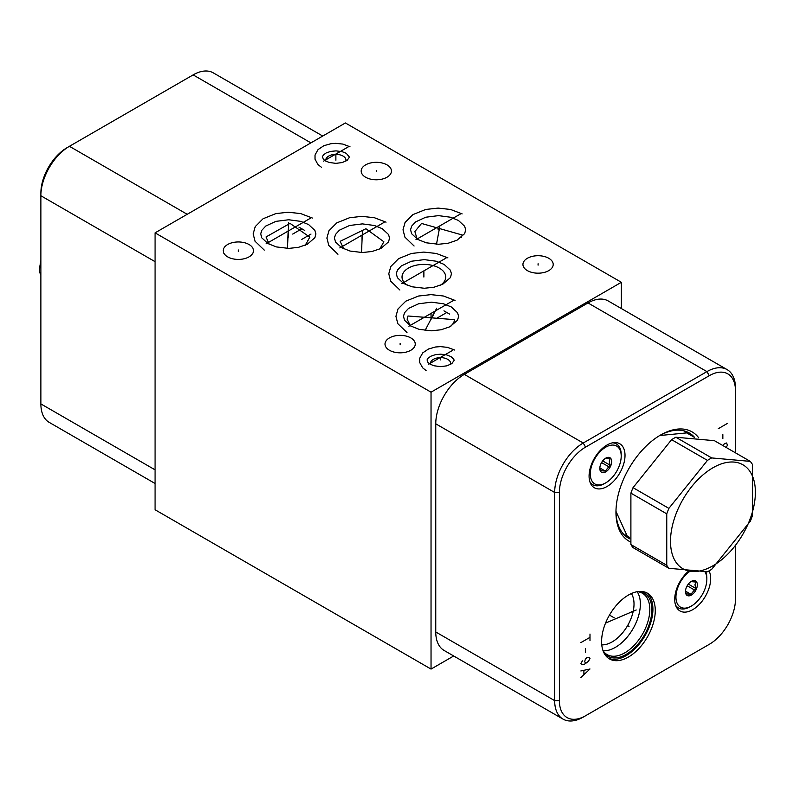 <?xml version="1.0" encoding="UTF-8"?>
<svg xmlns="http://www.w3.org/2000/svg" width="792" height="792" viewBox="0 0 792 792"><rect width="100%" height="100%" fill="white"/><g stroke="black" fill="none" stroke-linecap="round" stroke-linejoin="round"><path stroke-width="1.19" d="M453.697 655.994L431.036 669.082L431.036 392.179L621.364 282.298L345.391 122.968L155.074 232.848L431.036 392.179M155.074 232.848L155.074 509.751L431.036 669.082M249.054 244.52A15.127 8.732 180 0 1 253.48 250.688A15.127 8.732 180 0 1 244.144 258.756A15.127 8.732 180 0 1 227.66 256.865A15.127 8.732 180 0 1 223.235 250.688A15.127 8.732 180 0 1 232.571 242.619A15.127 8.732 180 0 1 249.054 244.52M410.83 337.917A15.127 8.732 180 0 1 415.255 344.094A15.127 8.732 180 0 1 405.92 352.163A15.127 8.732 180 0 1 389.436 350.262A15.127 8.732 180 0 1 385.001 344.094A15.127 8.732 180 0 1 394.347 336.026A15.127 8.732 180 0 1 410.83 337.917M387.001 164.875A15.127 8.732 180 0 1 391.426 171.052A15.127 8.732 180 0 1 382.09 179.121A15.127 8.732 180 0 1 365.607 177.23A15.127 8.732 180 0 1 361.172 171.052A15.127 8.732 180 0 1 370.517 162.984A15.127 8.732 180 0 1 387.001 164.875M548.767 258.271A15.127 8.732 180 0 1 553.202 264.449A15.127 8.732 180 0 1 543.866 272.517A15.127 8.732 180 0 1 527.383 270.626A15.127 8.732 180 0 1 522.948 264.449A15.127 8.732 180 0 1 532.283 256.38A15.127 8.732 180 0 1 548.767 258.271M621.364 308.543L621.364 282.298M735.471 545.411L735.471 598.97A37.036 21.384 -60 0 1 709.286 644.332L583.219 717.116A40.372 23.305 -60 0 1 563.033 719.116L444.124 650.46A40.372 23.305 -60 0 1 435.758 631.976L435.758 423.819A40.372 23.305 -60 0 1 464.31 374.378L588.011 302.95A40.372 23.305 -60 0 1 608.197 300.95L727.115 369.607A40.372 23.305 -60 0 1 735.471 388.09L735.471 452.836M563.033 719.116A40.372 23.305 -60 0 1 554.667 700.633L554.667 492.476A40.372 23.305 -60 0 1 583.219 443.025L706.929 371.606A40.372 23.305 -60 0 1 727.115 369.607M706.969 645.668A40.372 23.305 -60 0 1 706.929 645.698L585.575 715.75A37.036 21.384 -60 0 1 559.39 700.633L559.39 492.476A37.036 21.384 -60 0 1 585.575 447.114L709.286 375.695A37.036 21.384 -60 0 1 735.471 390.812M655.271 610.553A37.947 21.909 -60 0 1 638.708 648.747A37.947 21.909 -60 0 1 609.464 658.914A37.947 21.909 -60 0 1 601.603 641.54A37.947 21.909 -60 0 1 618.166 603.346A37.947 21.909 -60 0 1 647.411 593.178A37.947 21.909 -60 0 1 655.271 610.553M625.017 455.38A25.403 14.672 -60 0 1 613.919 480.952A25.403 14.672 -60 0 1 594.346 487.753A25.403 14.672 -60 0 1 589.08 476.121A25.403 14.672 -60 0 1 600.168 450.549A25.403 14.672 -60 0 1 619.75 443.748A25.403 14.672 -60 0 1 625.017 455.38M709.028 570.884A25.403 14.672 -60 0 1 710.662 578.576A25.403 14.672 -60 0 1 699.564 604.148A25.403 14.672 -60 0 1 679.991 610.959A25.403 14.672 -60 0 1 674.725 599.326A25.403 14.672 -60 0 1 688.139 571.507M630.373 541.896A63.093 36.422 -60 0 1 615.958 512.295A63.093 36.422 -60 0 1 660.568 435.026A63.093 36.422 -60 0 1 698.801 437.927M407.365 285.278A21.859 12.623 180 0 1 402.029 277.022A21.859 12.623 180 0 1 415.523 265.36A21.859 12.623 180 0 1 439.332 268.102A21.859 12.623 180 0 1 445.738 277.022A21.859 12.623 180 0 1 440.401 285.278M322.73 136.046L213.325 72.884A40.372 23.305 120 0 0 193.139 74.884L67.073 147.668A37.036 21.384 120 0 0 40.877 193.03L40.877 403.91A40.372 23.305 120 0 0 49.243 422.393L155.074 483.496M343.659 248.757L340.124 241.332L365.904 228.74L383.863 241.768L379.774 249.005M269.171 244.233L266.082 236.937L290.02 223.384L309.82 237.135L305.306 245.213M410.444 325.819L407.118 319.176L407.979 315.998L454.598 319.651L453.737 322.819L450.747 326.334M67.073 147.668L69.429 146.302A40.372 23.305 120 0 0 40.877 195.753L155.074 261.677M631.382 593.545A30.898 17.84 120 0 1 634.016 604.039A30.898 17.84 -60 0 1 601.762 644.846M603.058 650.757A35.392 20.434 -60 0 0 640.372 604.039A35.392 20.434 120 0 0 637.144 591.713M637.273 591.683A35.392 20.434 120 0 1 642.49 593.287A35.392 20.434 120 0 1 649.816 609.493A35.392 20.434 -60 0 1 634.372 645.114A35.392 20.434 -60 0 1 607.098 654.598A35.392 20.434 -60 0 1 603.098 650.875M603.732 652.4A36.442 21.038 -60 0 0 632.719 649.598A36.442 21.038 -60 0 0 651.846 609.81A36.442 21.038 120 0 0 638.906 591.476M608.325 658.172A37.947 21.909 -60 0 0 637.114 646.559A37.947 21.909 -60 0 0 652.915 609.187A37.947 21.909 120 0 0 646.193 592.564M417.137 239.045L414.869 231.541L421.552 223.463L462.201 234.986L461.33 237.461M585.575 715.75L583.219 717.116L585.575 715.75M450.539 364.429A10.118 5.841 0 0 0 450.678 363.469A10.118 5.841 0 0 0 447.708 359.34A10.118 5.841 0 0 0 436.679 358.073A10.118 5.841 0 0 0 430.432 363.469A10.118 5.841 0 0 0 430.571 364.429M345.866 161.142A10.118 5.841 0 0 0 345.995 160.192A10.118 5.841 0 0 0 343.035 156.064A10.118 5.841 0 0 0 332.006 154.796A10.118 5.841 0 0 0 325.76 160.192A10.118 5.841 0 0 0 325.888 161.142M40.877 268.142L39.649 267.429L40.877 260.568M40.877 273.052L39.649 272.339A68.261 39.412 -60 0 1 39.6 269.904A68.261 39.412 -60 0 1 39.649 267.429M40.877 275.081L39.649 272.339M668.884 568.3L633.026 547.599A68.261 39.412 -60 0 1 630.897 544.569L630.897 493.139A68.261 39.412 -60 0 1 633.026 487.664L668.884 508.375A68.261 39.412 120 0 0 666.755 513.85L666.755 565.28A68.261 39.412 120 0 0 668.884 568.3L707.454 571.745A68.261 39.412 120 0 0 709.582 570.567A68.261 39.412 120 0 0 711.701 569.29L750.272 521.304A68.261 39.412 120 0 0 752.4 515.83L752.4 464.399A68.261 39.412 120 0 0 750.272 461.38L711.701 457.934A68.261 39.412 120 0 0 709.582 459.103A68.261 39.412 120 0 0 707.454 460.39L668.884 508.375M750.272 461.38L714.414 440.679L675.843 437.233A68.261 39.412 120 0 0 673.715 438.402A68.261 39.412 -60 0 0 671.596 439.679L633.026 487.664M630.897 493.139L666.755 513.85M630.897 544.569L666.755 565.28M671.596 439.679L707.454 460.39M675.843 437.233L711.701 457.934M712.939 565.785A60.024 34.65 120 0 0 755.38 492.277A60.024 34.65 120 0 0 712.939 467.775A60.024 34.65 120 0 0 670.497 541.283A60.024 34.65 120 0 0 712.939 565.785M621.205 456.083A21.859 12.623 -60 0 1 605.751 482.853A21.859 12.623 -60 0 1 590.297 473.923A21.859 12.623 -60 0 1 605.751 447.163A21.859 12.623 -60 0 1 621.205 456.083L621.205 454.677A23.582 13.613 -60 0 0 616.324 443.876L614.097 442.599M599.811 468.428A8.395 4.851 120 0 0 605.751 471.864A8.395 4.851 120 0 0 611.691 461.578A8.395 4.851 120 0 0 605.751 458.142A8.395 4.851 120 0 0 599.811 468.428M605.751 482.853L604.534 483.556A23.582 13.613 -60 0 1 592.743 484.724A23.582 13.613 -60 0 1 589.981 482.1M612.671 442.797A23.582 13.613 -60 0 1 616.324 443.876M599.811 467.072L600.554 470.666L605.306 471.091L599.871 467.953M605.306 458.4L610.068 458.825L609.335 461.578L610.068 465.171L605.306 471.091M610.068 465.171L602.682 460.904M705.068 571.992A21.859 12.623 -60 0 1 706.85 579.279A21.859 12.623 -60 0 1 691.396 606.048A21.859 12.623 -60 0 1 675.942 597.128A21.859 12.623 -60 0 1 689.416 571.656M685.456 591.634A8.395 4.851 120 0 0 691.396 595.059A8.395 4.851 120 0 0 697.336 584.773A8.395 4.851 120 0 0 691.396 581.348A8.395 4.851 120 0 0 685.456 591.634M691.396 606.048L690.178 606.751A23.582 13.613 -60 0 1 678.388 607.919A23.582 13.613 -60 0 1 675.625 605.296M706.85 579.279L706.85 577.873A23.582 13.613 -60 0 0 705.87 571.923M685.456 590.268L686.199 593.871L690.951 594.287L685.516 591.149M690.951 581.605L695.713 582.031L694.98 584.773L695.713 588.377L690.951 594.287M695.713 588.377L688.327 584.11M723.175 445.728L724.363 443.639L726.64 442.985L727.403 445.183L726.254 447.51M722.839 438.59L722.839 434.63M718.275 428.7L727.403 423.423M627.828 625.7L629.046 626.403L627.828 625.7M614.295 617.879L609.464 615.087M589.99 634.046L589.99 640.639M589.99 637.342L580.863 642.619M585.427 648.549L585.427 652.509M586.951 662.835L585.427 663.053L584.664 661.518L585.427 659.102L586.951 657.558L589.228 657.558L589.99 658.439L588.476 661.3L583.902 664.597L581.625 664.597L580.863 663.716L582.377 660.855M580.863 677.556L589.99 668.992L580.863 670.963M583.902 670.527L583.902 674.487M631.254 611.503L632.471 612.206M636.214 609.988L605.543 623.096M606.434 465.399L607.652 466.102L606.434 465.399M692.079 588.604L693.297 589.307L692.079 588.604M238.362 251.391L238.362 249.985M400.128 344.797L400.128 343.391M376.299 171.755L376.299 170.349M538.075 265.152L538.075 263.746M439.263 230.076L439.263 228.67M439.877 226.057L436.491 244.243M288.149 232.145L288.149 230.739M288.466 222.384L287.555 248.391M298.99 227.155L304.702 230.452M301.851 228.799L292.713 234.076M310.989 234.076L301.851 239.352M362.221 237.204L362.221 235.788M362.449 231.432L361.498 252.529M423.878 273.418L423.878 272.002L423.878 273.418M433.095 315.83L433.095 314.414M436.719 308.187L425.086 330.452M443.946 310.84L449.648 314.137M446.797 312.493L437.659 317.76M438.115 229.423L438.115 228.007M288.298 233.551L288.298 232.135M361.993 237.689L361.993 236.273M431.036 315.968L431.036 314.553M440.55 359.875L440.55 358.459L440.55 359.875M335.877 156.598L335.877 155.183L335.877 156.598M601.554 462.577L605.751 465.003M687.199 585.783L691.396 588.208M288.298 230.967L288.298 237.194M288.298 237.155L288.298 230.997M361.993 235.095L361.993 241.322M361.993 241.283L361.993 235.135M423.878 270.834L423.878 277.052M423.878 277.022L423.878 270.864M431.036 313.375L431.036 319.602M431.036 319.562L431.036 313.414M335.877 154.014L335.877 160.222M335.877 160.192L335.877 154.044M709.286 375.695L706.929 371.606L588.011 302.95M629.581 537.471A59.756 34.502 120 0 1 627.353 536.362L615.958 511.315A60.727 35.066 120 0 0 629.818 538.857M689.525 434.521A59.756 34.502 120 0 0 687.1 432.868L659.716 435.531M694.584 437.402A60.727 35.066 120 0 0 659.726 435.521M40.877 403.91L155.074 469.844M69.429 146.302L187.199 214.295M193.139 74.884L310.91 142.877M559.39 700.633L554.667 700.633L435.758 631.976M559.39 492.476L554.667 492.476L435.758 423.819M585.575 447.114L583.219 443.025L464.31 374.378M415.968 239.659L460.271 214.078L415.968 239.659M266.142 243.787L310.454 218.216L266.142 243.787M339.837 247.926L384.14 222.344L339.837 247.926M401.732 283.655L446.035 258.073L401.732 283.655M408.89 326.205L453.192 300.623L408.89 326.205M428.294 364.399L452.816 350.242L428.294 364.399M323.621 161.113L348.133 146.965L323.621 161.113M684.605 431.67L694.505 437.392M625.066 534.798L629.571 537.392M592.743 484.724L590.525 483.437M678.388 607.919L676.17 606.632M414.087 246.005L404.9 237.125L403.019 229.799L405.049 222.483L412.87 214.622L425.67 209.474L438.045 208.088L450.569 209.474L462.152 213.889M417.849 239.471L411.632 233.729L410.563 229.769L411.612 226.185L415.572 221.918L425.71 217.236L438.511 215.632L450.529 217.236L458.39 220.423L464.656 226.255L465.676 229.809L464.676 233.61L457.014 240.214L448.232 243.223L438.58 244.263L426.185 242.788L417.849 239.471M264.261 250.133L255.073 241.253L253.202 233.927L255.232 226.621L263.053 218.76L275.854 213.602L288.219 212.226L300.742 213.602L312.335 218.028M268.023 243.599L261.805 237.857L260.736 233.897L261.796 230.314L265.746 226.047L275.893 221.364L288.694 219.76L300.703 221.364L308.573 224.552L314.84 230.383L315.86 233.937L314.85 237.739L307.187 244.352L298.416 247.351L288.753 248.401L276.358 246.916L268.023 243.599M337.956 254.262L328.769 245.391L326.898 238.065L328.928 230.749L336.748 222.889L349.539 217.741L361.914 216.355L374.438 217.741L386.031 222.156M341.718 247.738L335.501 241.986L334.432 238.026L335.491 234.452L339.441 230.175L349.579 225.492L362.38 223.888L374.398 225.492L382.259 228.68L388.525 234.511L389.555 238.065L388.545 241.877L380.883 248.48L372.111 251.48L362.449 252.529L350.054 251.054L341.718 247.738M399.851 290.001L390.664 281.12L388.783 273.794L390.812 266.478L398.633 258.618L411.434 253.47L423.809 252.084L436.333 253.47L447.916 257.885M403.613 283.467L397.396 277.725L396.327 273.765L397.376 270.181L401.336 265.914L411.474 261.231L424.274 259.627L436.293 261.231L444.154 264.419L450.42 270.25L451.44 273.804L450.44 277.606L442.777 284.209L433.996 287.219L424.344 288.258L411.949 286.783L403.613 283.467M406.999 332.541L397.812 323.671L395.941 316.345L397.97 309.028L405.791 301.168L418.592 296.02L430.967 294.634L443.49 296.02L455.073 300.435M410.771 326.017L404.544 320.265L403.484 316.305L404.534 312.731L408.494 308.454L418.631 303.772L431.432 302.168L443.451 303.772L451.311 306.959L457.578 312.791L458.598 316.345L457.598 320.156L449.925 326.759L441.154 329.759L431.501 330.808L419.097 329.333L410.771 326.017M426.086 370.547L422.641 367.815L419.701 362.538L419.691 358.271L422.75 352.866L428.541 348.985L435.58 346.995L440.441 346.619L447.529 347.361L454.697 350.054M430.185 364.211L428.017 362.538L427.046 359.924L428.145 358.123L430.907 356.192L435.372 354.687L440.698 354.153L446.767 354.925L450.925 356.588L453.776 359.182L454.123 360.36L451.836 363.627L446.866 365.835L440.56 366.637L433.957 365.755L430.185 364.211M321.413 167.27L317.958 164.538L315.018 159.261L315.018 154.994L318.067 149.589L323.869 145.698L330.898 143.718L335.758 143.342L342.857 144.085L350.024 146.777M325.502 160.934L323.334 159.251L322.364 156.648L323.473 154.846L326.225 152.915L330.69 151.411L336.026 150.876L342.085 151.648L346.252 153.302L349.44 157.083L347.163 160.35L342.193 162.558L335.877 163.36L329.284 162.479L325.502 160.934"/></g></svg>
